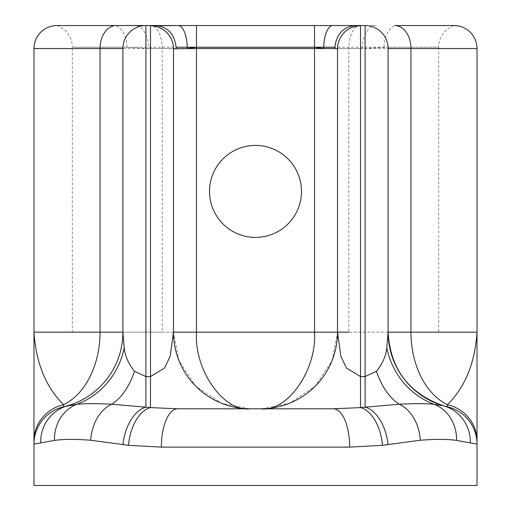 <?xml version="1.0" encoding="UTF-8"?>
<svg xmlns="http://www.w3.org/2000/svg" width="511" height="511" viewBox="0 0 511 511"><rect width="100%" height="100%" fill="white"/><g stroke="black" fill="none" stroke-linecap="round" stroke-linejoin="round"><path stroke-width="0.38" stroke-dasharray="2.56 1.92" d="M454.024 25.55A22.995 22.995 0 0 0 438.693 47.229L388.066 47.229L438.693 47.229L438.693 332.15L348.802 332.15L348.802 48.545A22.995 11.708 90 0 1 360.511 25.55A22.995 22.995 -90 0 0 337.516 48.545A22.995 22.995 113.2 0 1 360.511 25.55L375.841 25.55A22.995 13.42 90 0 0 371.887 26.572A22.995 13.42 90 0 0 362.42 48.545L388.066 47.229L334.814 47.229M365.11 25.55L355.056 25.55M337.516 48.794L337.516 332.15L162.198 332.15L162.198 48.545A22.995 11.708 90 0 0 150.489 25.55L145.891 25.55A22.995 22.995 0 0 0 122.896 48.545A22.995 22.995 0 0 1 145.891 25.55M56.977 25.55A22.995 22.995 0 0 1 72.306 47.229L126.932 47.229L148.58 48.545A22.995 13.42 90 0 0 139.113 26.572A22.995 13.42 90 0 0 135.16 25.55L150.489 25.55A22.995 22.995 0 0 1 173.485 48.545L187.288 48.545M209.51 191.421A45.99 45.99 -90 0 1 255.5 145.431A45.99 45.99 -90 0 1 301.49 191.421A45.99 45.99 -90 0 1 255.5 237.411A45.99 45.99 -90 0 1 209.51 191.421M162.198 332.15L72.306 332.15L72.306 47.229L176.186 47.229M72.306 332.15L438.693 332.15M477.019 332.15L477.019 485.45L33.982 485.45L33.982 333.14M333.357 408.8L250.135 408.8M443.695 405.849A76.65 76.65 0 0 1 388.105 332.15L388.105 48.545M337.516 332.15L337.516 48.545L337.516 332.15L337.516 48.545L362.42 48.545M173.485 48.794L173.485 48.545A22.995 22.995 -90 0 0 150.489 25.55M261.843 408.794L289.59 403.217L315.063 386.348L331.933 360.875L337.509 333.127M249.157 408.794L221.41 403.217L195.937 386.348L179.067 360.875L173.491 333.127M67.305 405.849A76.65 76.65 0 0 0 122.896 332.15A76.65 76.65 0 0 1 67.305 405.849M63.62 406.807A38.325 38.325 0 0 0 33.982 444.136M447.381 406.807A38.325 38.325 0 0 1 477.019 444.136A38.325 38.325 0 0 0 447.381 406.807M384.068 47.229A22.995 16.135 90 0 1 385.466 37.852A22.995 16.135 90 0 1 394.824 25.55M33.982 48.545L477.019 48.545M148.58 48.545L173.485 48.545M323.712 48.545L337.516 48.545M314.521 332.15L314.521 48.545M196.48 332.15L196.48 47.229L314.521 47.229L314.521 25.55M196.48 25.55L196.48 47.229M126.932 47.229A22.995 16.135 90 0 0 125.534 37.852A22.995 16.135 90 0 0 116.176 25.55"/><path stroke-width="0.77" d="M394.824 25.55L454.024 25.55L394.824 25.55A22.995 16.135 -90 0 1 410.959 48.545L410.959 332.15L477.019 332.15L477.019 48.545A22.995 22.995 0 0 0 454.024 25.55M360.511 25.55L56.977 25.55L145.891 25.55L145.891 376.575L150.489 376.575L164.523 368.048L170.169 356.244L173.485 332.15L173.485 48.794A22.995 22.989 180 0 0 150.489 25.806L178.103 25.55L155.944 25.55M348.802 332.15L337.516 332.15A76.65 76.65 -90 0 1 260.865 408.8L260.865 408.8C287.412 412.224 316.922 370.073 314.521 332.15L314.521 48.545L196.48 48.545L196.48 332.15C194.078 370.073 223.588 412.224 250.135 408.8L177.643 408.8A38.325 16.288 90 0 0 161.355 447.125L128.523 445.311L90.715 440.252C75.903 439.058 63.811 439.109 54.447 440.393L33.982 444.136L33.982 48.545A22.995 22.995 0 0 1 56.977 25.55M301.49 191.421A45.99 45.99 90 0 0 255.5 145.431A45.99 45.99 90 0 0 209.51 191.421A45.99 45.99 90 0 0 255.5 237.411A45.99 45.99 90 0 0 301.49 191.421M33.982 332.15L100.041 332.15A76.65 53.796 90 0 1 63.62 404.693C45.881 387.185 36 363.002 33.982 332.15L33.982 333.14M177.643 408.8L333.357 408.8L360.511 407.593L399.257 404.214C414.983 403.447 426.634 403.479 434.222 404.316L443.695 405.849A76.65 76.65 0 0 1 388.105 332.15L410.959 332.15A76.65 53.796 90 0 0 447.381 404.693C465.119 387.185 475 363.002 477.019 332.15L477.019 485.45L33.982 485.45L33.982 444.136A38.325 38.325 0 0 1 63.62 406.807L76.778 404.316C84.245 403.479 95.902 403.447 111.743 404.214L150.489 407.593L177.643 408.8M337.509 333.127L337.516 48.794L334.782 48.545C336.002 34.569 342.747 26.904 355.03 25.55L365.11 25.55A22.995 22.995 45 0 1 388.105 48.545L388.105 332.15L386.808 347.876C385.926 356.078 382.471 363.883 376.441 371.286L365.11 376.575L365.11 25.55A22.995 22.995 0 0 1 388.105 48.545L477.019 48.545M334.782 48.545L314.521 48.545L314.521 47.229L323.712 48.545A22.995 9.192 -90 0 1 332.897 25.55L178.103 25.55A22.995 9.192 -90 0 1 187.288 48.545L196.48 47.229M477.019 440.961A38.325 37.239 -0 0 0 447.381 404.693L447.381 406.807A76.65 76.65 0 0 1 443.695 405.849L447.381 406.807A38.325 38.325 0 0 1 477.019 444.136L456.553 440.393C447.234 439.109 435.148 439.058 420.285 440.252L382.477 445.311L349.645 447.125L161.355 447.125M33.982 440.961A38.325 37.239 180 0 1 63.62 404.693L63.62 406.807A76.65 76.65 0 0 0 122.896 332.15L100.041 332.15L100.041 48.545L122.896 48.545L122.896 332.15L122.896 48.545A22.995 22.995 0 0 1 145.891 25.55M355.03 25.55L360.511 25.806L360.511 376.575L365.11 376.575L365.11 407.158A38.325 22.752 81.1 0 1 388.041 444.659M196.48 25.55L196.48 48.545L173.485 48.794M173.491 333.127L173.485 332.15L337.516 332.15L340.863 356.346L346.528 368.118L360.511 376.575L360.511 407.593A38.325 21.852 82.8 0 1 382.477 445.311M337.516 48.794A22.995 22.989 0 0 1 360.511 25.806M122.896 332.15L124.192 347.876C125.074 356.078 128.529 363.883 134.559 371.286L145.891 376.575L145.891 407.158A38.325 22.752 98.9 0 0 122.959 444.659M456.553 440.393A38.325 34.722 97.9 0 0 434.222 404.316A76.65 73.897 90 0 1 386.808 347.876M420.285 440.252A38.325 28.412 83 0 0 399.257 404.214A76.65 43.94 90 0 1 376.441 371.286M260.865 408.8L261.843 408.794M173.485 332.15A76.65 76.65 0 0 0 250.135 408.8L249.157 408.794M90.715 440.252A38.325 28.412 97 0 1 111.743 404.214A76.65 43.94 90 0 0 134.559 371.286M54.447 440.393A38.325 34.722 82.1 0 1 76.778 404.316A76.65 73.897 90 0 0 124.192 347.876M33.982 444.136A38.325 38.325 0 0 1 63.62 406.807A76.65 76.65 0 0 0 67.305 405.849A38.325 37.079 74.1 0 0 40.669 442.698M150.489 25.806L150.489 407.593A38.325 21.852 97.2 0 0 128.523 445.311M333.357 408.8A38.325 16.288 90 0 1 349.645 447.125M388.105 332.15C390.257 369.051 408.787 393.617 443.695 405.849A38.325 37.079 105.9 0 1 470.331 442.698M334.814 47.229L176.186 47.229M116.176 25.55A22.995 16.135 -90 0 0 100.041 48.545L33.982 48.545M314.521 48.545L314.521 25.55M176.218 48.545C174.998 34.569 168.253 26.904 155.97 25.55"/></g></svg>
